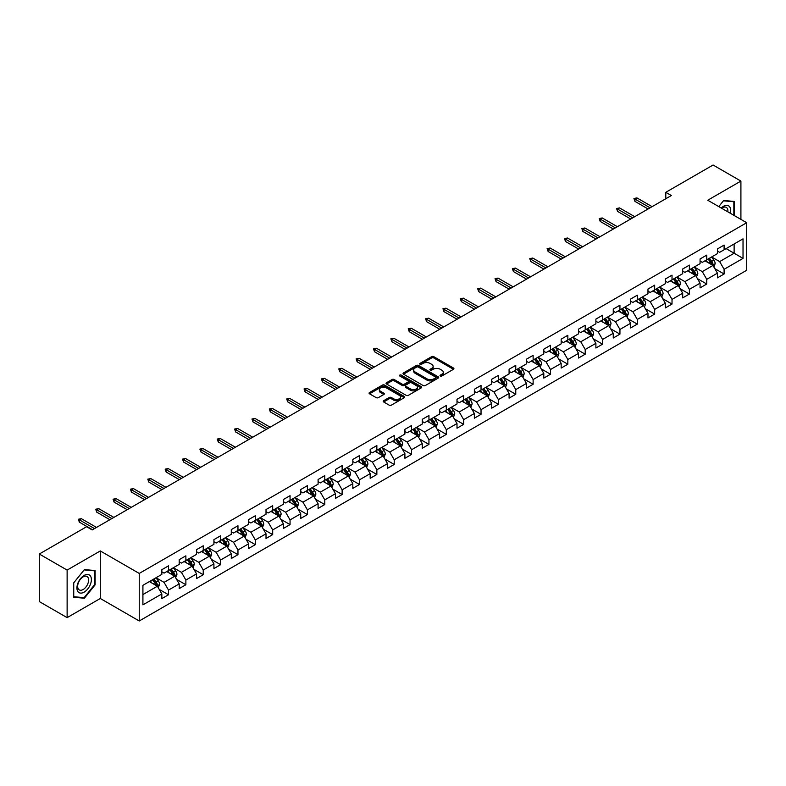 <?xml version="1.0" encoding="UTF-8"?>
<svg xmlns="http://www.w3.org/2000/svg" width="786" height="786" viewBox="0 0 786 786"><rect width="100%" height="100%" fill="white"/><g stroke="black" fill="none" stroke-linecap="round" stroke-linejoin="round"><path stroke-width="1.18" d="M440.337 375.993A1.081 0.629 0 0 0 441.86 375.993L453.473 369.292A1.543 0.894 0 0 0 453.925 368.654A1.543 0.894 0 0 0 453.473 368.025L433.803 356.677A1.543 0.894 0 0 0 431.622 356.677L420.009 363.378A1.081 0.629 0 0 0 421.542 364.262L423.045 363.387A4.942 2.859 0 0 1 430.04 363.387L431.671 364.34A4.942 2.859 0 0 1 433.125 366.355A4.942 2.859 0 0 1 431.671 368.379L430.168 369.243A1.081 0.629 0 0 0 431.701 370.127L433.204 369.253A4.942 2.859 0 0 1 440.199 369.253L441.83 370.206A4.942 2.859 0 0 1 443.284 372.22A4.942 2.859 0 0 1 441.83 374.244L440.337 375.109A1.081 0.629 0 0 0 440.337 375.993L440.337 375.109M383.666 400.703A1.543 0.894 0 0 0 383.204 401.332A1.543 0.894 0 0 0 383.666 401.96L389.178 405.144A1.543 0.894 0 0 0 391.359 405.144L404.25 397.706A1.543 0.894 0 0 0 404.711 397.068A1.543 0.894 0 0 0 404.25 396.439L384.59 385.091A1.543 0.894 0 0 0 382.409 385.091L369.518 392.528A1.543 0.894 0 0 0 369.066 393.157A1.543 0.894 0 0 0 369.518 393.796L376.18 397.637A1.543 0.894 0 0 0 378.361 397.637L383.882 394.454A1.543 0.894 0 0 0 384.334 393.825A1.543 0.894 0 0 0 383.882 393.197L380.571 391.281A4.136 2.387 0 0 1 379.363 389.601A4.136 2.387 0 0 1 381.917 387.39A4.136 2.387 0 0 1 386.417 387.911L399.367 395.387A4.136 2.387 0 0 1 400.575 397.068A4.136 2.387 0 0 1 398.021 399.278A4.136 2.387 0 0 1 393.521 398.757L391.359 397.51A1.543 0.894 0 0 0 389.178 397.51L383.666 400.703L383.666 401.96M100.294 550.947L67.124 570.086L39.3 554.022L39.3 601.575L67.124 617.639L100.294 598.49L139.24 620.979L139.24 573.436L100.294 550.947L100.294 598.49M740.913 219.382L740.913 181.085L707.744 200.234L746.7 222.723L139.24 573.436M740.913 181.085L713.089 165.021L665.791 192.324L665.791 198.75M39.3 554.022L86.598 526.718L92.168 529.931L671.352 195.537L665.791 192.324M423.153 385.533A1.543 0.894 0 0 0 425.334 385.533L438.224 378.086A1.543 0.894 0 0 0 438.686 377.457A1.543 0.894 0 0 0 438.224 376.828L418.565 365.47A1.543 0.894 0 0 0 416.384 365.47L403.493 372.918A1.543 0.894 0 0 0 403.041 373.546A1.543 0.894 0 0 0 403.493 374.175L423.153 385.533M400.153 376.229A1.081 0.629 0 0 1 401.253 376.376L401.253 375.089L421.237 386.633A1.543 0.894 0 0 1 421.699 387.262A1.543 0.894 0 0 1 421.237 387.891L408.347 395.338A1.543 0.894 0 0 1 406.166 395.338L386.506 383.981L386.506 382.723A1.543 0.894 0 0 0 386.054 383.352A1.543 0.894 0 0 0 386.506 383.981M386.506 382.723L392.018 379.54A1.543 0.894 0 0 1 394.208 379.54L402.177 384.138A1.543 0.894 0 0 0 404.368 384.138L408.022 382.025A1.543 0.894 0 0 0 408.474 381.397A1.543 0.894 0 0 0 408.022 380.768L399.72 375.973A1.081 0.629 0 0 1 401.253 375.089M139.24 620.979L746.7 270.266L746.7 222.723M159.224 589.402L168.518 594.766L168.518 590.07L179.198 583.91L179.198 588.596L185.879 584.745L185.879 580.048L196.559 573.878L196.559 578.575L203.24 574.713L203.24 570.027L213.92 563.857L213.92 568.553L220.601 564.692L220.601 560.005L231.29 553.835L231.29 558.522L237.962 554.67L237.962 549.974L248.651 543.814L248.651 548.5L255.322 544.649L255.322 539.953L266.012 533.782L266.012 538.479L272.693 534.618L272.693 529.931L283.373 523.761L283.373 528.457L290.054 524.596L290.054 519.91L300.733 513.739L300.733 518.426L307.414 514.575L307.414 509.878L318.094 503.718L318.094 508.404L324.775 504.553L324.775 499.857L335.455 493.687L335.455 498.383L342.136 494.522L342.136 489.835L352.826 483.665L352.826 488.361L359.497 484.5L359.497 479.814L370.186 473.644L370.186 478.33L376.858 474.479L376.858 469.782L387.547 463.622L387.547 468.309L394.228 464.457L394.228 459.761L404.908 453.591L404.908 458.287L411.589 454.426L411.589 449.739L422.269 443.569L422.269 448.256L428.95 444.404L428.95 439.718L439.629 433.548L439.629 438.234L446.31 434.383L446.31 429.687L457 423.526L457 428.213L463.671 424.361L463.671 419.665L474.361 413.495L474.361 418.191L481.032 414.33L481.032 409.644L491.722 403.473L491.722 408.16L498.403 404.309L498.403 399.622L509.082 393.452L509.082 398.138L515.763 394.287L515.763 389.591L526.443 383.43L526.443 388.117L533.124 384.266L533.124 379.569L543.804 373.399L543.804 378.095L550.485 374.234L550.485 369.548L561.165 363.378L561.165 368.064L567.846 364.213L567.846 359.526L578.535 353.356L578.535 358.043L585.206 354.191L585.206 349.495L595.896 343.335L595.896 348.021L602.567 344.17L602.567 339.473L613.257 333.303L613.257 338L619.938 334.138L619.938 329.452L630.618 323.282L630.618 327.968L637.299 324.117L637.299 319.43L647.978 313.26L647.978 317.947L654.659 314.095L654.659 309.399L665.339 303.239L665.339 307.925L672.02 304.074L672.02 299.378L682.7 293.207L682.7 297.904L689.381 294.043L689.381 289.356L700.071 283.186L700.071 287.873L706.742 284.021L706.742 279.335L717.431 273.164L717.431 277.851L724.103 274L724.103 269.303L743.025 258.388L743.025 238.846L734.124 243.994L734.124 253.239L743.025 258.388M168.518 594.766L161.837 598.618L161.837 593.931L142.914 604.856L142.914 585.315L161.837 574.399L161.837 569.703L168.518 565.851L168.518 570.538L179.198 564.368L179.198 559.681L185.879 555.83L185.879 560.516L196.559 554.346L196.559 549.66L203.24 545.798L203.24 550.495L213.92 544.325L213.92 539.628L220.601 535.777L220.601 540.463L231.29 534.303L231.29 529.607L237.962 525.755L237.962 530.442L248.651 524.272L248.651 519.585L255.322 515.734L255.322 520.42L266.012 514.25L266.012 509.564L272.693 505.703L272.693 510.399L283.373 504.229L283.373 499.532L290.054 495.681L290.054 500.368L300.733 494.207L300.733 489.511L307.414 485.66L307.414 490.346L318.094 484.176L318.094 479.489L324.775 475.638L324.775 480.325L335.455 474.155L335.455 469.468L342.136 465.607L342.136 470.303L352.826 464.133L352.826 459.437L359.497 455.585L359.497 460.272L370.186 454.112L370.186 449.415L376.858 445.564L376.858 450.25L387.547 444.08L387.547 439.394L394.228 435.542L394.228 440.229L404.908 434.059L404.908 429.372L411.589 425.511L411.589 430.207L422.269 424.037L422.269 419.341L428.95 415.489L428.95 420.176L439.629 414.016L439.629 409.319L446.31 405.468L446.31 410.154L457 403.984L457 399.298L463.671 395.446L463.671 400.133L474.361 393.963L474.361 389.276L481.032 385.415L481.032 390.111L491.722 383.941L491.722 379.245L498.403 375.394L498.403 380.08L509.082 373.92L509.082 369.224L515.763 365.372L515.763 370.059L526.443 363.889L526.443 359.202L533.124 355.341L533.124 360.037L543.804 353.867L543.804 349.18L550.485 345.319L550.485 350.016L561.165 343.846L561.165 339.149L567.846 335.298L567.846 339.984L578.535 333.824L578.535 329.128L585.206 325.276L585.206 329.963L595.896 323.793L595.896 319.106L602.567 315.245L602.567 319.941L613.257 313.771L613.257 309.085L619.938 305.223L619.938 309.92L630.618 303.75L630.618 299.053L637.299 295.202L637.299 299.888L647.978 293.728L647.978 289.032L654.659 285.18L654.659 289.867L665.339 283.697L665.339 279.01L672.02 275.149L672.02 279.845L682.7 273.675L682.7 268.989L689.381 265.128L689.381 269.824L700.071 263.654L700.071 258.958L706.742 255.106L706.742 259.793L717.431 253.632L717.431 248.936L724.103 245.085L724.103 249.771L743.025 238.846M166.73 571.569L174.747 576.197L164.068 582.367L156.05 577.739M161.837 571.825L164.068 573.112L168.518 570.538M164.068 582.367L168.518 590.07M174.747 576.197L179.198 583.91M184.101 561.548L192.108 566.175L181.428 572.336L173.411 567.718M179.198 561.803L181.428 563.09L185.879 560.516M181.428 572.336L185.879 580.048M192.108 566.175L196.559 573.878M201.462 551.517L209.469 556.144L198.789 562.314L190.772 557.687M196.559 551.782L198.789 553.059L203.24 550.495M198.789 562.314L203.24 570.027M209.469 556.144L213.92 563.857M218.822 541.495L226.83 546.123L216.15 552.293L208.133 547.665M213.92 541.75L216.15 543.038L220.601 540.463M216.15 552.293L220.601 560.005M226.83 546.123L231.29 553.835M236.183 531.474L244.2 536.101L233.511 542.271L225.503 537.644M231.29 531.729L233.511 533.016L237.962 530.442M233.511 542.271L237.962 549.974M244.2 536.101L248.651 543.814M253.544 521.452L261.561 526.08L250.872 532.24L242.864 527.612M248.651 521.707L250.872 522.995L255.322 520.42M250.872 532.24L255.322 539.953M261.561 526.08L266.012 533.782M270.905 511.421L278.922 516.048L268.232 522.218L260.225 517.591M266.012 511.686L268.232 512.963L272.693 510.399M268.232 522.218L272.693 529.931M278.922 516.048L283.373 523.761M288.265 501.399L296.283 506.027L285.603 512.197L277.586 507.569M283.373 501.655L285.603 502.942L290.054 500.368M285.603 512.197L290.054 519.91M296.283 506.027L300.733 513.739M305.636 491.378L313.643 496.005L302.964 502.175L294.947 497.548M300.733 491.633L302.964 492.92L307.414 490.346M302.964 502.175L307.414 509.878M313.643 496.005L318.094 503.718M322.997 481.356L331.004 485.984L320.324 492.144L312.307 487.517M318.094 481.612L320.324 482.899L324.775 480.325M320.324 492.144L324.775 499.857M331.004 485.984L335.455 493.687M340.358 471.325L348.375 475.952L337.685 482.123L329.668 477.495M335.455 471.59L337.685 472.867L342.136 470.303M337.685 482.123L342.136 489.835M348.375 475.952L352.826 483.665M357.718 461.303L365.736 465.931L355.046 472.101L347.039 467.474M352.826 461.559L355.046 462.846L359.497 460.272M355.046 472.101L359.497 479.814M365.736 465.931L370.186 473.644M375.079 451.282L383.096 455.909L372.407 462.08L364.399 457.452M370.186 451.537L372.407 452.824L376.858 450.25M372.407 462.08L376.858 469.782M383.096 455.909L387.547 463.622M392.44 441.26L400.457 445.888L389.768 452.048L381.76 447.421M387.547 441.516L389.768 442.803L394.228 440.229M389.768 452.048L394.228 459.761M400.457 445.888L404.908 453.591M409.801 431.229L417.818 435.857L407.138 442.027L399.121 437.399M404.908 431.494L407.138 432.772L411.589 430.207M407.138 442.027L411.589 449.739M417.818 435.857L422.269 443.569M427.171 421.208L435.179 425.835L424.499 432.005L416.482 427.378M422.269 421.463L424.499 422.75L428.95 420.176M424.499 432.005L428.95 439.718M435.179 425.835L439.629 433.548M444.532 411.186L452.54 415.814L441.86 421.984L433.843 417.356M439.629 411.442L441.86 412.729L446.31 410.154M441.86 421.984L446.31 429.687M452.54 415.814L457 423.526M461.893 401.165L469.91 405.782L459.221 411.952L451.203 407.325M457 401.42L459.221 402.707L463.671 400.133M459.221 411.952L463.671 419.665M469.91 405.782L474.361 413.495M479.254 391.133L487.271 395.761L476.581 401.931L468.574 397.303M474.361 391.389L476.581 392.676L481.032 390.111M476.581 401.931L481.032 409.644M487.271 395.761L491.722 403.473M496.614 381.112L504.632 385.739L493.942 391.909L485.935 387.282M491.722 381.367L493.942 382.654L498.403 380.08M493.942 391.909L498.403 399.622M504.632 385.739L509.082 393.452M513.975 371.09L521.992 375.718L511.313 381.888L503.295 377.26M509.082 371.346L511.313 372.633L515.763 370.059M511.313 381.888L515.763 389.591M521.992 375.718L526.443 383.43M531.346 361.069L539.353 365.687L528.673 371.857L520.656 367.229M526.443 361.324L528.673 362.611L533.124 360.037M528.673 371.857L533.124 379.569M539.353 365.687L543.804 373.399M548.707 351.037L556.714 355.665L546.034 361.835L538.017 357.208M543.804 351.293L546.034 352.58L550.485 350.016M546.034 361.835L550.485 369.548M556.714 355.665L561.165 363.378M566.067 341.016L574.075 345.644L563.395 351.814L555.378 347.186M561.165 341.271L563.395 342.558L567.846 339.984M563.395 351.814L567.846 359.526M574.075 345.644L578.535 353.356M583.428 330.994L591.445 335.622L580.756 341.792L572.748 337.165M578.535 331.25L580.756 332.537L585.206 329.963M580.756 341.792L585.206 349.495M591.445 335.622L595.896 343.335M600.789 320.973L608.806 325.591L598.117 331.761L590.109 327.133M595.896 321.228L598.117 322.515L602.567 319.941M598.117 331.761L602.567 339.473M608.806 325.591L613.257 333.303M618.15 310.942L626.167 315.569L615.477 321.739L607.47 317.112M613.257 311.197L615.477 312.484L619.938 309.92M615.477 321.739L619.938 329.452M626.167 315.569L630.618 323.282M635.51 300.92L643.528 305.548L632.848 311.718L624.831 307.09M630.618 301.176L632.848 302.463L637.299 299.888M632.848 311.718L637.299 319.43M643.528 305.548L647.978 313.26M652.881 290.899L660.888 295.526L650.209 301.696L642.191 297.069M647.978 291.154L650.209 292.441L654.659 289.867M650.209 301.696L654.659 309.399M660.888 295.526L665.339 303.239M670.242 280.877L678.249 285.495L667.569 291.665L659.552 287.037M665.339 281.133L667.569 282.41L672.02 279.845M667.569 291.665L672.02 299.378M678.249 285.495L682.7 293.207M687.603 270.846L695.62 275.473L684.93 281.643L676.913 277.016M682.7 271.101L684.93 272.388L689.381 269.824M684.93 281.643L689.381 289.356M695.62 275.473L700.071 283.186M704.963 260.824L712.981 265.452L702.291 271.622L694.284 266.994M700.071 261.08L702.291 262.367L706.742 259.793M702.291 271.622L706.742 279.335M712.981 265.452L717.431 273.164M726.107 248.612L734.124 253.239L719.652 261.6L711.644 256.973M717.431 251.058L719.652 252.345L724.103 249.771M719.652 261.6L724.103 269.303M67.124 570.086L67.124 617.639M142.914 594.57L157.387 586.218L149.369 581.591M157.387 586.218L161.837 593.931M714.818 268.635L724.103 274M697.447 278.657L706.742 284.021M680.087 288.678L689.381 294.043M662.726 298.7L672.02 304.074M645.365 308.731L654.659 314.095M628.004 318.752L637.299 324.117M610.643 328.774L619.938 334.138M593.283 338.795L602.567 344.17M575.912 348.827L585.206 354.191M558.551 358.848L567.846 364.213M541.19 368.87L550.485 374.234M523.83 378.891L533.124 384.266M506.469 388.923L515.763 394.287M489.108 398.944L498.403 404.309M471.738 408.966L481.032 414.33M454.377 418.987L463.671 424.361M437.016 429.018L446.31 434.383M419.655 439.04L428.95 444.404M402.294 449.061L411.589 454.426M384.934 459.093L394.228 464.457M367.573 469.114L376.858 474.479M350.202 479.136L359.497 484.5M332.842 489.157L342.136 494.522M315.481 499.189L324.775 504.553M298.12 509.21L307.414 514.575M280.759 519.232L290.054 524.596M263.398 529.253L272.693 534.618M246.038 539.284L255.322 544.649M228.667 549.306L237.962 554.67M211.306 559.327L220.601 564.692M193.946 569.349L203.24 574.713M176.585 579.38L185.879 584.745M734.399 215.619L734.399 201.452L723.66 200.499L718.768 206.59M73.638 597.262L84.377 598.225L95.116 584.863L95.116 570.548L84.377 569.585L73.638 582.947L73.638 597.262M94.556 584.548L95.116 584.863M83.237 597.566L84.377 598.225M440.769 376.14L441.83 375.521A4.942 2.859 0 0 0 443.284 373.507L443.284 372.22M433.125 366.355L433.125 367.642A4.942 2.859 0 0 1 431.671 369.656L430.6 370.275M453.453 369.302L433.803 357.964A1.543 0.894 0 0 0 431.622 357.964L420.441 364.409M438.205 378.095L418.565 366.757A1.543 0.894 0 0 0 416.384 366.757L403.513 374.185L403.493 372.918M435.503 377.899A1.081 0.629 0 0 0 435.503 377.015L418.24 367.052A1.081 0.629 0 0 0 416.708 367.052L415.126 367.966A4.942 2.859 0 0 0 413.672 369.98A4.942 2.859 0 0 0 415.126 372.004L426.926 378.813A4.942 2.859 0 0 0 433.911 378.813L435.503 377.899L435.503 379.186A1.081 0.629 0 0 0 435.817 378.744L435.817 377.457M413.672 369.98L413.672 371.267A4.942 2.859 0 0 0 415.126 373.291L415.126 372.004M435.503 379.186L433.911 380.1A4.942 2.859 0 0 1 426.926 380.1L415.126 373.291M386.525 384L392.018 380.827L392.018 379.54M408.474 381.397L408.474 382.684A1.543 0.894 0 0 1 408.022 383.313L404.368 385.425A1.543 0.894 0 0 1 402.177 385.425L394.208 380.827A1.543 0.894 0 0 0 392.018 380.827M401.253 376.376L421.217 387.911M410.449 388.923A4.136 2.387 0 0 0 414.959 389.434A4.136 2.387 0 0 0 417.513 387.233A4.136 2.387 0 0 0 416.295 385.543L411.736 382.91A1.543 0.894 0 0 0 409.555 382.91L405.89 385.022A1.543 0.894 0 0 0 405.438 385.661A1.543 0.894 0 0 0 405.89 386.29L410.449 388.923L410.449 390.21A4.136 2.387 0 0 0 414.959 390.721A4.136 2.387 0 0 0 417.513 388.52L417.513 387.233M405.438 385.661L405.438 386.938A1.543 0.894 0 0 0 405.89 387.577L405.89 386.29M410.449 390.21L405.89 387.577M400.575 397.068L400.575 398.355A4.136 2.387 0 0 1 398.021 400.565A4.136 2.387 0 0 1 393.521 400.045L391.359 398.797A1.543 0.894 0 0 0 389.178 398.797L383.686 401.97M379.363 389.601L379.363 390.888A4.136 2.387 0 0 0 380.571 392.568L380.571 391.281M383.882 393.197L383.882 394.454L380.571 392.568M404.25 396.439L404.25 397.706L384.59 386.378A1.543 0.894 0 0 0 382.409 386.378L369.538 393.806L369.518 392.528M713.855 266.975L715.181 263.634A4.176 2.407 -120 0 0 713.845 260.087L711.556 257.022M707.547 262.318L705.985 260.235M708.098 259.016L710.397 262.082A4.176 2.407 60 0 1 711.595 264.587L712.931 263.821A4.176 2.407 -120 0 0 711.733 261.306L709.434 258.24M708.392 258.849L710.937 262.249A2.122 1.228 60 0 1 711.33 262.888L712.931 263.821M650.091 207.809L634.941 199.064L634.941 201.373L633.938 198.485L634.941 199.064L636.935 197.905L652.095 206.659M634.941 201.373L648.086 208.968M633.938 198.485L636.935 197.905M733.151 201.344L733.849 201.747L733.849 215.295M718.787 206.6L723.434 200.813L733.849 201.747M730.322 213.271A10.228 5.905 120 0 0 728.553 205.824A10.228 5.905 120 0 0 721.224 208.015M727.846 211.837A7.742 4.47 120 0 0 726.293 207.396A7.742 4.47 120 0 0 721.676 208.27M84.151 592.133A10.228 5.905 120 0 0 91.382 579.596A10.228 5.905 120 0 0 84.151 575.421A10.228 5.905 120 0 0 76.92 587.957A10.228 5.905 120 0 0 84.151 592.133M83.139 589.52A7.742 4.47 120 0 0 88.199 582.691A7.742 4.47 120 0 0 87.01 576.482A7.742 4.47 120 0 0 83.139 576.865A7.742 4.47 120 0 0 78.079 583.693A7.742 4.47 120 0 0 79.268 589.903A7.742 4.47 120 0 0 83.139 589.52M73.746 582.848L84.151 569.899L94.556 570.832L94.556 584.705L84.151 597.655L73.746 596.721L73.727 582.839M93.868 570.43L94.556 570.832M696.494 276.996L697.821 273.666A4.176 2.407 -120 0 0 696.484 270.109L694.185 267.043M690.187 272.339L688.624 270.256M690.737 269.038L693.036 272.103A4.176 2.407 60 0 1 694.235 274.609L695.571 273.842A4.176 2.407 -120 0 0 694.372 271.327L692.073 268.262M691.032 268.871L693.576 272.27A2.122 1.228 60 0 1 693.969 272.919L695.571 273.842M679.133 287.018L680.46 283.687A4.176 2.407 -120 0 0 679.124 280.13L676.825 277.065M672.826 282.361L671.264 280.278M673.376 279.059L675.675 282.125A4.176 2.407 60 0 1 676.864 284.64L678.2 283.864A4.176 2.407 -120 0 0 677.011 281.359L674.712 278.293M673.671 278.892L676.215 282.292A2.122 1.228 60 0 1 676.599 282.94L678.2 283.864M632.73 217.84L617.57 209.086L617.57 211.395L616.568 208.506L617.57 209.086L619.574 207.926L634.734 216.681M617.57 211.395L630.726 218.989M616.568 208.506L619.574 207.926M615.369 227.861L600.209 219.107L600.209 221.426L599.207 218.528L600.209 219.107L602.214 217.948L617.374 226.702M600.209 221.426L613.365 229.021M599.207 218.528L602.214 217.948M661.773 297.049L663.089 293.709A4.176 2.407 -120 0 0 661.763 290.162L659.464 287.096M655.465 292.392L653.903 290.309M656.015 289.081L658.314 292.146A4.176 2.407 60 0 1 659.503 294.662L660.839 293.885A4.176 2.407 -120 0 0 659.65 291.38L657.351 288.315M656.31 288.914L658.855 292.323A2.122 1.228 60 0 1 659.238 292.962L660.839 293.885M644.412 307.071L645.728 303.73A4.176 2.407 -120 0 0 644.402 300.183L642.103 297.118M638.094 302.413L636.542 300.331M638.654 299.112L640.954 302.178A4.176 2.407 60 0 1 642.142 304.683L643.479 303.917A4.176 2.407 -120 0 0 642.29 301.402L639.991 298.336M638.939 298.945L641.494 302.345A2.122 1.228 60 0 1 641.877 302.983L643.479 303.917M627.041 317.092L628.368 313.761A4.176 2.407 -120 0 0 627.041 310.205L624.742 307.139M620.734 312.435L619.172 310.352M621.294 309.134L623.593 312.199A4.176 2.407 60 0 1 624.782 314.705L626.118 313.938A4.176 2.407 -120 0 0 624.919 311.433L622.63 308.358M621.579 308.967L624.133 312.366A2.122 1.228 60 0 1 624.516 313.015L626.118 313.938M598.008 237.883L582.848 229.129L582.848 231.448L581.846 228.559L582.848 229.129L584.853 227.979L600.013 236.724M582.848 231.448L596.004 239.042M581.846 228.559L584.853 227.979M580.648 247.904L565.488 239.16L565.488 241.469L564.486 238.58L565.488 239.16L567.492 238.001L582.652 246.755M565.488 241.469L578.643 249.064M564.486 238.58L567.492 238.001M563.287 257.936L548.127 249.182L548.127 251.491L547.125 248.602L548.127 249.182L550.131 248.022L565.291 256.776M548.127 251.491L561.283 259.085M547.125 248.602L550.131 248.022M545.916 267.957L530.766 259.203L530.766 261.522L529.764 258.623L530.766 259.203L532.77 258.044L547.921 266.798M530.766 261.522L543.922 269.117M529.764 258.623L532.77 258.044M528.556 277.979L513.396 269.225L513.396 271.543L512.403 268.655L513.396 269.225L515.4 268.075L530.56 276.819M513.396 271.543L526.551 279.138M512.403 268.655L515.4 268.075M511.195 288L496.035 279.256L496.035 281.565L495.033 278.676L496.035 279.256L498.039 278.097L513.199 286.851M496.035 281.565L509.19 289.16M495.033 278.676L498.039 278.097M493.834 298.032L478.674 289.277L478.674 291.586L477.672 288.698L478.674 289.277L480.678 288.118L495.838 296.872M478.674 291.586L491.83 299.181M477.672 288.698L480.678 288.118M476.473 308.053L461.313 299.299L461.313 301.618L460.311 298.719L461.313 299.299L463.318 298.14L478.478 306.894M461.313 301.618L474.469 309.212M460.311 298.719L463.318 298.14M459.112 318.075L443.952 309.32L443.952 311.639L442.95 308.751L443.952 309.32L445.957 308.171L461.117 316.925M443.952 311.639L457.108 319.234M442.95 308.751L445.957 308.171M441.752 328.096L426.592 319.352L426.592 321.661L425.59 318.772L426.592 319.352L428.596 318.192L443.756 326.947M426.592 321.661L439.747 329.255M425.59 318.772L428.596 318.192M424.381 338.127L409.231 329.373L409.231 331.682L408.229 328.794L409.231 329.373L411.235 328.214L426.385 336.968M409.231 331.682L422.387 339.277M408.229 328.794L411.235 328.214M407.02 348.149L391.86 339.395L391.86 341.714L390.868 338.815L391.86 339.395L393.865 338.245L409.025 346.99M391.86 341.714L405.016 349.308M390.868 338.815L393.865 338.245M389.66 358.17L374.5 349.416L374.5 351.735L373.497 348.846L374.5 349.416L376.504 348.267L391.664 357.021M374.5 351.735L387.655 359.33M373.497 348.846L376.504 348.267M372.299 368.192L357.139 359.448L357.139 361.757L356.137 358.868L357.139 359.448L359.143 358.288L374.303 367.042M357.139 361.757L370.294 369.351M356.137 358.868L359.143 358.288M354.938 378.223L339.778 369.469L339.778 371.778L338.776 368.889L339.778 369.469L341.782 368.31L356.942 377.064M339.778 371.778L352.934 379.373M338.776 368.889L341.782 368.31M337.577 388.245L322.417 379.491L322.417 381.809L321.415 378.911L322.417 379.491L324.421 378.341L339.581 387.085M322.417 381.809L335.573 389.404M321.415 378.911L324.421 378.341M320.216 398.266L305.056 389.522L305.056 391.831L304.054 388.942L305.056 389.522L307.061 388.363L322.211 397.117M305.056 391.831L318.212 399.426M304.054 388.942L307.061 388.363M302.846 408.298L287.696 399.543L287.696 401.852L286.694 398.964L287.696 399.543L289.69 398.384L304.85 407.138M287.696 401.852L300.851 409.447M286.694 398.964L289.69 398.384M285.485 418.319L270.325 409.565L270.325 411.874L269.323 408.985L270.325 409.565L272.329 408.406L287.489 417.16M270.325 411.874L283.481 419.469M269.323 408.985L272.329 408.406M609.681 327.114L611.007 323.783A4.176 2.407 -120 0 0 609.681 320.226L607.382 317.161M603.373 322.457L601.811 320.374M603.933 319.155L606.222 322.221A4.176 2.407 60 0 1 607.421 324.736L608.757 323.96A4.176 2.407 -120 0 0 607.558 321.454L605.259 318.389M604.218 318.988L606.772 322.388A2.122 1.228 60 0 1 607.156 323.036L608.757 323.96M592.32 337.145L593.646 333.804A4.176 2.407 -120 0 0 592.31 330.258L590.021 327.192M586.012 332.488L584.45 330.405M586.562 329.177L588.861 332.242A4.176 2.407 60 0 1 590.06 334.757L591.396 333.981A4.176 2.407 -120 0 0 590.198 331.476L587.899 328.41M586.857 329.01L589.402 332.419A2.122 1.228 60 0 1 589.795 333.058L591.396 333.981M574.959 347.166L576.285 343.836A4.176 2.407 -120 0 0 574.949 340.279L572.65 337.214M568.651 342.509L567.089 340.426M569.202 339.208L571.501 342.274A4.176 2.407 60 0 1 572.699 344.779L574.035 344.013A4.176 2.407 -120 0 0 572.837 341.497L570.538 338.432M569.496 339.041L572.041 342.441A2.122 1.228 60 0 1 572.434 343.089L574.035 344.013M557.598 357.188L558.925 353.857A4.176 2.407 -120 0 0 557.588 350.301L555.289 347.235M551.291 352.531L549.728 350.448M551.841 349.23L554.14 352.295A4.176 2.407 60 0 1 555.329 354.8L556.665 354.034A4.176 2.407 -120 0 0 555.476 351.529L553.177 348.453M552.136 349.063L554.68 352.462A2.122 1.228 60 0 1 555.063 353.111L556.665 354.034M540.237 367.209L541.554 363.879A4.176 2.407 -120 0 0 540.228 360.332L537.929 357.257M533.93 362.552L532.368 360.469M534.48 359.251L536.779 362.317A4.176 2.407 60 0 1 537.968 364.832L539.304 364.056A4.176 2.407 -120 0 0 538.115 361.55L535.816 358.485M534.775 359.084L537.319 362.484A2.122 1.228 60 0 1 537.703 363.132L539.304 364.056M522.877 377.241L524.193 373.9A4.176 2.407 -120 0 0 522.867 370.353L520.568 367.288M516.559 372.584L515.007 370.501M517.119 369.273L519.418 372.348A4.176 2.407 60 0 1 520.607 374.853L521.943 374.077A4.176 2.407 -120 0 0 520.754 371.572L518.455 368.506M517.404 369.106L519.959 372.515A2.122 1.228 60 0 1 520.342 373.154L521.943 374.077M505.506 387.262L506.832 383.932A4.176 2.407 -120 0 0 505.506 380.375L503.207 377.309M499.198 382.605L497.636 380.522M499.758 379.304L502.048 382.369A4.176 2.407 60 0 1 503.246 384.875L504.583 384.108A4.176 2.407 -120 0 0 503.384 381.593L501.095 378.528M500.043 379.137L502.598 382.536A2.122 1.228 60 0 1 502.981 383.185L504.583 384.108M488.145 397.284L489.472 393.953A4.176 2.407 -120 0 0 488.135 390.396L485.846 387.331M481.838 392.627L480.275 390.544M482.398 389.325L484.687 392.391A4.176 2.407 60 0 1 485.886 394.896L487.222 394.13A4.176 2.407 -120 0 0 486.023 391.625L483.724 388.549M482.683 389.158L485.227 392.558A2.122 1.228 60 0 1 485.62 393.206L487.222 394.13M470.785 407.305L472.111 403.975A4.176 2.407 -120 0 0 470.775 400.428L468.485 397.352M464.477 402.648L462.915 400.565M465.027 399.347L467.326 402.412A4.176 2.407 60 0 1 468.525 404.928L469.861 404.151A4.176 2.407 -120 0 0 468.662 401.646L466.363 398.581M465.322 399.18L467.867 402.579A2.122 1.228 60 0 1 468.26 403.228L469.861 404.151M453.424 417.337L454.75 413.996A4.176 2.407 -120 0 0 453.414 410.449L451.115 407.384M447.116 412.679L445.554 410.597M447.666 409.368L449.965 412.444A4.176 2.407 60 0 1 451.164 414.949L452.49 414.173A4.176 2.407 -120 0 0 451.302 411.668L449.002 408.602M447.961 409.201L450.506 412.611A2.122 1.228 60 0 1 450.889 413.249L452.49 414.173M436.063 427.358L437.389 424.027A4.176 2.407 -120 0 0 436.053 420.471L433.754 417.405M429.755 422.701L428.193 420.618M430.306 419.4L432.605 422.465A4.176 2.407 60 0 1 433.793 424.971L435.13 424.204A4.176 2.407 -120 0 0 433.941 421.689L431.642 418.624M430.6 419.233L433.145 422.632A2.122 1.228 60 0 1 433.528 423.281L435.13 424.204M418.702 437.38L420.019 434.049A4.176 2.407 -120 0 0 418.692 430.492L416.393 427.427M412.395 432.722L410.832 430.64M412.945 429.421L415.244 432.487A4.176 2.407 60 0 1 416.433 434.992L417.769 434.226A4.176 2.407 -120 0 0 416.58 431.72L414.281 428.645M413.23 429.254L415.784 432.654A2.122 1.228 60 0 1 416.167 433.302L417.769 434.226M401.332 447.411L402.658 444.07A4.176 2.407 -120 0 0 401.332 440.524L399.033 437.448M395.024 442.744L393.472 440.661M395.584 439.443L397.883 442.508A4.176 2.407 60 0 1 399.072 445.023L400.408 444.247A4.176 2.407 -120 0 0 399.219 441.742L396.92 438.676M395.869 439.276L398.423 442.675A2.122 1.228 60 0 1 398.807 443.324L400.408 444.247M383.971 457.432L385.297 454.092A4.176 2.407 -120 0 0 383.971 450.545L381.672 447.48M377.663 452.775L376.101 450.692M378.223 449.464L380.512 452.54A4.176 2.407 60 0 1 381.711 455.045L383.047 454.269A4.176 2.407 -120 0 0 381.849 451.763L379.559 448.698M378.508 449.297L381.063 452.707A2.122 1.228 60 0 1 381.446 453.345L383.047 454.269M366.61 467.454L367.936 464.123A4.176 2.407 -120 0 0 366.6 460.567L364.311 457.501M360.302 462.797L358.74 460.714M360.853 459.496L363.152 462.561A4.176 2.407 60 0 1 364.35 465.066L365.687 464.3A4.176 2.407 -120 0 0 364.488 461.785L362.189 458.719M361.147 459.329L363.692 462.728A2.122 1.228 60 0 1 364.085 463.376L365.687 464.3M349.249 477.475L350.576 474.145A4.176 2.407 -120 0 0 349.239 470.588L346.94 467.523M342.942 472.818L341.379 470.735M343.492 469.517L345.791 472.583A4.176 2.407 60 0 1 346.99 475.088L348.326 474.322A4.176 2.407 -120 0 0 347.127 471.816L344.828 468.741M343.787 469.35L346.331 472.75A2.122 1.228 60 0 1 346.724 473.398L348.326 474.322M331.889 487.507L333.215 484.166A4.176 2.407 -120 0 0 331.879 480.619L329.58 477.544M325.581 482.84L324.019 480.757M326.131 479.539L328.43 482.604A4.176 2.407 60 0 1 329.619 485.119L330.955 484.343A4.176 2.407 -120 0 0 329.766 481.838L327.467 478.772M326.426 479.372L328.97 482.771A2.122 1.228 60 0 1 329.354 483.419L330.955 484.343M314.528 497.528L315.844 494.188A4.176 2.407 -120 0 0 314.518 490.641L312.219 487.575M308.22 492.871L306.658 490.788M308.77 489.56L311.069 492.635A4.176 2.407 60 0 1 312.258 495.141L313.594 494.365A4.176 2.407 -120 0 0 312.406 491.859L310.106 488.794M309.065 489.393L311.61 492.802A2.122 1.228 60 0 1 311.993 493.441L313.594 494.365M297.167 507.55L298.484 504.219A4.176 2.407 -120 0 0 297.157 500.662L294.858 497.597M290.849 502.893L289.297 500.81M291.41 499.591L293.709 502.657A4.176 2.407 60 0 1 294.897 505.162L296.234 504.396A4.176 2.407 -120 0 0 295.045 501.881L292.746 498.815M291.694 499.424L294.249 502.824A2.122 1.228 60 0 1 294.632 503.472L296.234 504.396M279.796 517.571L281.123 514.24A4.176 2.407 -120 0 0 279.796 510.684L277.497 507.618M273.489 512.914L271.927 510.831M274.049 509.613L276.348 512.678A4.176 2.407 60 0 1 277.537 515.184L278.873 514.417A4.176 2.407 -120 0 0 277.674 511.912L275.385 508.837M274.334 509.446L276.888 512.845A2.122 1.228 60 0 1 277.271 513.494L278.873 514.417M268.124 428.341L252.964 419.586L252.964 421.905L251.962 419.007L252.964 419.586L254.969 418.437L270.129 427.181M252.964 421.905L266.12 429.5M251.962 419.007L254.969 418.437M250.763 438.362L235.604 429.618L235.604 431.927L234.601 429.038L235.604 429.618L237.608 428.458L252.768 437.213M235.604 431.927L248.759 439.521M234.601 429.038L237.608 428.458M233.403 448.393L218.243 439.639L218.243 441.948L217.241 439.06L218.243 439.639L220.247 438.48L235.407 447.234M218.243 441.948L231.398 449.543M217.241 439.06L220.247 438.48M216.042 458.415L200.882 449.661L200.882 451.97L199.88 449.081L200.882 449.661L202.886 448.501L218.046 457.255M200.882 451.97L214.038 459.574M199.88 449.081L202.886 448.501M262.436 527.603L263.762 524.262A4.176 2.407 -120 0 0 262.436 520.715L260.137 517.64M256.128 522.936L254.566 520.853M256.688 519.634L258.977 522.7A4.176 2.407 60 0 1 260.176 525.215L261.512 524.439A4.176 2.407 -120 0 0 260.313 521.933L258.024 518.868M256.973 519.467L259.527 522.867A2.122 1.228 60 0 1 259.911 523.515L261.512 524.439M198.681 468.436L183.521 459.682L183.521 462.001L182.519 459.103L183.521 459.682L185.525 458.533L200.676 467.277M183.521 462.001L196.677 469.596M182.519 459.103L185.525 458.533M245.075 537.624L246.401 534.284A4.176 2.407 -120 0 0 245.065 530.737L242.776 527.671M238.767 532.967L237.205 530.884M239.317 529.656L241.616 532.731A4.176 2.407 60 0 1 242.815 535.237L244.151 534.46A4.176 2.407 -120 0 0 242.953 531.955L240.654 528.89M239.612 529.489L242.157 532.898A2.122 1.228 60 0 1 242.55 533.537L244.151 534.46M181.311 478.458L166.16 469.714L166.16 472.022L165.158 469.134L166.16 469.714L168.155 468.554L183.315 477.308M166.16 472.022L179.306 479.617M165.158 469.134L168.155 468.554M227.714 547.645L229.04 544.315A4.176 2.407 -120 0 0 227.704 540.758L225.405 537.693M221.406 542.988L219.844 540.906M221.957 539.687L224.256 542.753A4.176 2.407 60 0 1 225.454 545.258L226.79 544.492A4.176 2.407 -120 0 0 225.592 541.976L223.293 538.911M222.251 539.52L224.796 542.92A2.122 1.228 60 0 1 225.189 543.568L226.79 544.492M163.95 488.489L148.79 479.735L148.79 482.044L147.788 479.155L148.79 479.735L150.794 478.576L165.954 487.33M148.79 482.044L161.945 489.639M147.788 479.155L150.794 478.576M210.353 557.667L211.68 554.336A4.176 2.407 -120 0 0 210.343 550.78L208.044 547.714M204.046 553.01L202.483 550.927M204.596 549.709L206.895 552.774A4.176 2.407 60 0 1 208.084 555.28L209.42 554.513A4.176 2.407 -120 0 0 208.231 552.008L205.932 548.942M204.891 549.542L207.435 552.941A2.122 1.228 60 0 1 207.818 553.59L209.42 554.513M146.589 498.511L131.429 489.757L131.429 492.065L130.427 489.177L131.429 489.757L133.433 488.597L148.593 497.351M131.429 492.065L144.585 499.67M130.427 489.177L133.433 488.597M192.992 567.698L194.309 564.358A4.176 2.407 -120 0 0 192.983 560.811L190.684 557.736M186.685 563.041L185.123 560.949M187.235 559.73L189.534 562.796A4.176 2.407 60 0 1 190.723 565.311L192.059 564.535A4.176 2.407 -120 0 0 190.87 562.029L188.571 558.964M187.53 559.563L190.074 562.963A2.122 1.228 60 0 1 190.458 563.611L192.059 564.535M129.228 508.532L114.068 499.778L114.068 502.097L113.066 499.198L114.068 499.778L116.073 498.629L131.233 507.373M114.068 502.097L127.224 509.692M113.066 499.198L116.073 498.629M175.632 577.72L176.948 574.379A4.176 2.407 -120 0 0 175.622 570.832L173.323 567.767M169.314 573.063L167.762 570.98M169.874 569.752L172.173 572.827A4.176 2.407 60 0 1 173.362 575.332L174.698 574.556A4.176 2.407 -120 0 0 173.51 572.051L171.21 568.985M170.159 569.585L172.714 572.994A2.122 1.228 60 0 1 173.097 573.633L174.698 574.556M111.867 518.554L96.707 509.809L96.707 512.118L95.705 509.23L96.707 509.809L98.712 508.65L113.872 517.404M96.707 512.118L109.863 519.713M95.705 509.23L98.712 508.65M158.261 587.741L159.587 584.411A4.176 2.407 -120 0 0 158.261 580.854L155.962 577.789M151.953 583.084L150.391 581.001M152.513 579.783L154.803 582.848A4.176 2.407 60 0 1 156.001 585.354L157.338 584.587A4.176 2.407 -120 0 0 156.139 582.072L153.85 579.007M152.798 579.616L155.353 583.015A2.122 1.228 60 0 1 155.736 583.664L157.338 584.587M94.507 528.585L79.347 519.831L79.347 522.14L78.345 519.251L79.347 519.831L81.351 518.672L96.511 527.426M79.347 522.14L92.502 529.735M78.345 519.251L81.351 518.672M441.83 375.521L441.83 374.244M430.168 370.127L430.168 369.243M431.671 369.656L431.671 368.379M420.009 364.262L420.009 363.378M431.622 357.964L431.622 356.677M433.803 357.964L433.803 356.677M453.473 369.292L453.473 368.025M416.384 366.757L416.384 365.47M418.565 366.757L418.565 365.47M438.224 378.086L438.224 376.828M426.926 380.1L426.926 378.813M433.911 380.1L433.911 378.813M394.208 380.827L394.208 379.54M402.177 385.425L402.177 384.138M404.368 385.425L404.368 384.138M408.022 383.313L408.022 382.025M421.237 387.891L421.237 386.633M389.178 398.797L389.178 397.51M391.359 398.797L391.359 397.51M393.521 400.045L393.521 398.757M382.409 386.378L382.409 385.091M384.59 386.378L384.59 385.091M712.568 265.216L715.152 263.723M711.733 261.306L713.845 260.087M708.766 263.025L710.397 262.082M695.207 275.238L697.791 273.744M694.372 271.327L696.484 270.109M691.405 273.047L693.036 272.103M677.837 285.259L680.43 283.766M677.011 281.359L679.124 280.13M674.044 283.068L675.675 282.125M660.476 295.281L663.07 293.787M659.65 291.38L661.763 290.162M656.683 293.09L658.314 292.146M643.115 305.312L645.709 303.818M642.29 301.402L644.402 300.183M639.323 303.121L640.954 302.178M625.754 315.333L628.338 313.84M624.919 311.433L627.041 310.205M621.952 313.142L623.593 312.199M608.393 325.355L610.977 323.861M607.558 321.454L609.681 320.226M604.591 323.164L606.222 322.221M591.033 335.386L593.617 333.883M590.198 331.476L592.31 330.258M587.23 333.185L588.861 332.242M573.672 345.408L576.256 343.914M572.837 341.497L574.949 340.279M569.87 343.217L571.501 342.274M556.301 355.429L558.895 353.936M555.476 351.529L557.588 350.301M552.509 353.238L554.14 352.295M538.941 365.451L541.534 363.957M538.115 361.55L540.228 360.332M535.148 363.26L536.779 362.317M521.58 375.482L524.164 373.979M520.754 371.572L522.867 370.353M517.787 373.281L519.418 372.348M504.219 385.504L506.803 384.01M503.384 381.593L505.506 380.375M500.417 383.313L502.048 382.369M486.858 395.525L489.442 394.032M486.023 391.625L488.135 390.396M483.056 393.334L484.687 392.391M469.497 405.547L472.081 404.053M468.662 401.646L470.775 400.428M465.695 403.356L467.326 402.412M452.137 415.578L454.721 414.075M451.302 411.668L453.414 410.449M448.334 413.377L449.965 412.444M434.766 425.599L437.36 424.106M433.941 421.689L436.053 420.471M430.974 423.408L432.605 422.465M417.405 435.621L419.999 434.127M416.58 431.72L418.692 430.492M413.613 433.43L415.244 432.487M400.045 445.642L402.629 444.149M399.219 441.742L401.332 440.524M396.252 443.451L397.883 442.508M382.684 455.674L385.268 454.18M381.849 451.763L383.971 450.545M378.881 453.473L380.512 452.54M365.323 465.695L367.907 464.202M364.488 461.785L366.6 460.567M361.521 463.504L363.152 462.561M347.962 475.717L350.546 474.223M347.127 471.816L349.239 470.588M344.16 473.526L345.791 472.583M330.592 485.738L333.185 484.245M329.766 481.838L331.879 480.619M326.799 483.547L328.43 482.604M313.231 495.77L315.825 494.276M312.406 491.859L314.518 490.641M309.438 493.569L311.069 492.635M295.87 505.791L298.464 504.298M295.045 501.881L297.157 500.662M292.078 503.6L293.709 502.657M278.509 515.812L281.093 514.319M277.674 511.912L279.796 510.684M274.707 513.622L276.348 512.678M261.149 525.834L263.732 524.341M260.313 521.933L262.436 520.715M257.346 523.643L258.977 522.7M243.788 535.865L246.372 534.372M242.953 531.955L245.065 530.737M239.985 533.665L241.616 532.731M226.427 545.887L229.011 544.393M225.592 541.976L227.704 540.758M222.625 543.696L224.256 542.753M209.056 555.908L211.65 554.415M208.231 552.008L210.343 550.78M205.264 553.717L206.895 552.774M191.696 565.93L194.289 564.436M190.87 562.029L192.983 560.811M187.903 563.739L189.534 562.796M174.335 575.961L176.919 574.468M173.51 572.051L175.622 570.832M170.542 573.76L172.173 572.827M156.974 585.983L159.558 584.489M156.139 582.072L158.261 580.854M153.172 583.792L154.803 582.848"/></g></svg>
